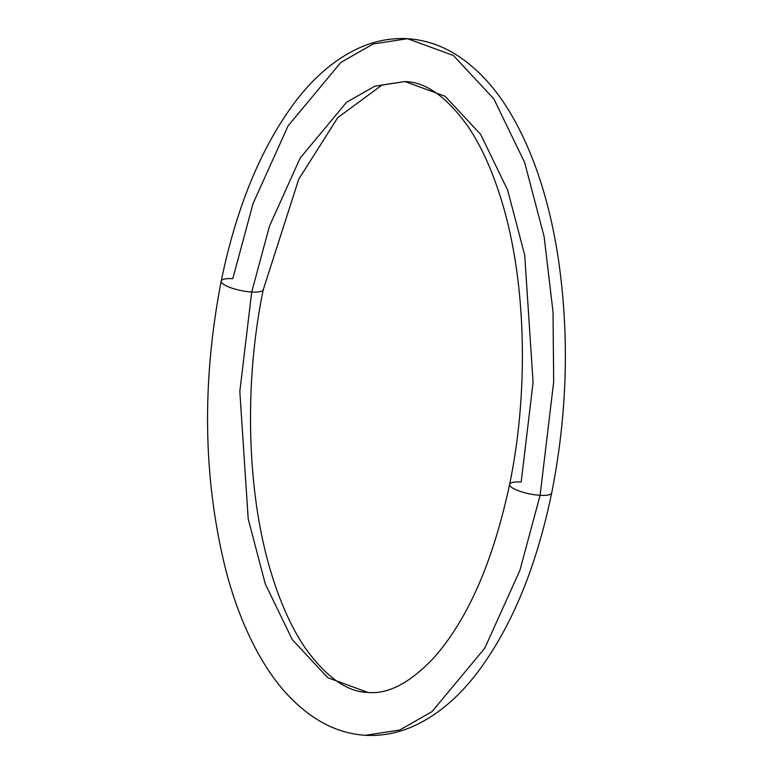 <?xml version="1.0" encoding="UTF-8"?>
<svg xmlns="http://www.w3.org/2000/svg" width="774" height="774" viewBox="0 0 774 774"><rect width="100%" height="100%" fill="white"/><g stroke="black" fill="none" stroke-linecap="round" stroke-linejoin="round"><path stroke-width="1.16" d="M221.209 281.62A21.469 5.341 11.5 0 0 251.705 292.021A21.469 5.341 -168.5 0 1 221.209 281.62A21.469 5.341 -168.5 0 1 232.79 278.688L253.04 203.562L288.102 125.843L340.879 62.413L373.126 43.983L407.559 38.7L453.371 55.496L493.841 98.898L524.656 162.501L544.112 236.583L553.023 311.845L553.671 381.853L540.117 495.312A21.469 5.341 -168.5 0 1 509.611 484.921A21.469 5.341 -168.5 0 1 521.202 481.979L533.083 382.482L524.704 255.091L507.647 190.133L480.625 134.357L445.137 96.295L404.957 81.57L374.771 86.195L346.491 102.362L300.206 157.983L269.468 226.134L251.705 292.021L269.468 226.134L300.206 157.983L346.491 102.362L374.771 86.195L404.957 81.57L382.095 84.976L337.706 117.696L298.735 179.239L263.295 289.631C243.636 384.223 246.916 494.18 271.364 573.399C280.565 603.478 291.837 628.314 305.179 647.906C326.164 677.124 347.091 691.966 367.95 692.43L327.77 677.705L292.282 639.643L265.259 583.867L248.202 518.909L239.824 391.518L251.705 292.021A21.469 5.341 11.5 0 0 263.295 289.079A21.469 5.341 -168.5 0 1 251.705 292.021L239.824 391.518L248.202 518.909L265.259 583.867L292.282 639.643L327.77 677.705L367.95 692.43C388.296 694.433 410.433 682.716 434.34 657.271C468.125 618.736 493.222 561.102 509.611 484.369C529.271 389.777 525.991 279.82 501.542 200.601C492.341 170.522 481.07 145.686 467.728 126.094C446.743 96.876 425.816 82.034 404.957 81.57M509.611 484.921A21.469 5.341 11.5 0 0 540.117 495.312L519.867 570.438L484.805 648.157L432.027 711.587L399.781 730.017L365.347 735.3L399.781 730.017L432.027 711.587L484.805 648.157L519.867 570.438L540.117 495.312L553.671 381.853L553.023 311.845L544.112 236.583L524.656 162.501L493.841 98.898L453.371 55.496L407.559 38.7C391.073 37.791 374.964 40.848 359.233 47.901C335.626 58.718 314.273 76.713 295.165 101.878C261.099 147.428 236.447 207.151 221.209 281.068C201.54 382.927 203.127 479.454 225.96 570.641C234.522 603.033 245.735 631.449 259.609 655.897C276.066 685.029 295.929 706.652 319.207 720.758C333.768 729.389 349.151 734.236 365.347 735.3C381.834 736.209 397.942 733.152 413.674 726.099C437.281 715.282 458.634 697.287 477.742 672.122C511.808 626.572 536.459 566.849 551.698 492.932C567.419 413.49 569.577 335.055 558.16 257.645C549.443 201.172 533.915 153.668 511.575 115.133C495.631 87.772 476.591 67.29 454.425 53.667C439.661 44.776 424.036 39.784 407.559 38.7M540.117 495.312A21.469 5.341 11.5 0 0 551.698 492.38A21.469 5.341 -168.5 0 1 540.117 495.312"/></g></svg>
